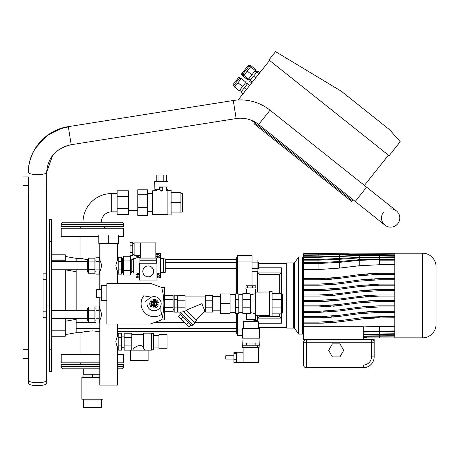 <?xml version="1.0" encoding="UTF-8"?>
<svg xmlns="http://www.w3.org/2000/svg" width="459" height="459" viewBox="0 0 459 459"><rect width="100%" height="100%" fill="white"/><g stroke="black" fill="none" stroke-linecap="round" stroke-linejoin="round"><path stroke-width="0.69" d="M353 199.688L352.26 200.612L254.613 122.811L253.936 123.66L351.588 201.461L352.26 200.612L251.543 120.35M378.744 121.067L376.552 119.317M233.436 85.793L234.71 86.808L233.436 85.793L239.868 77.732A1.084 1.084 0 0 0 238.341 77.904L233.264 84.267A1.084 1.084 0 0 0 233.436 85.793A1.084 1.084 0 0 1 233.264 84.267A1.084 1.084 0 0 0 233.436 85.793A1.084 1.084 0 0 1 233.264 84.267A1.084 1.084 0 0 0 233.436 85.793A1.084 1.084 0 0 1 233.264 84.267L234.027 83.314M249.845 65.207A1.084 1.084 0 0 0 248.319 65.379L242.57 72.597A1.084 1.084 0 0 0 242.742 74.123L249.168 66.056A1.084 1.084 0 0 0 247.642 66.228A1.084 1.084 0 0 1 249.168 66.056A1.084 1.084 0 0 0 247.642 66.228A1.084 1.084 0 0 1 249.168 66.056L249.845 65.207L251.119 66.222M243.339 75.982L242.065 74.972A1.084 1.084 0 0 1 241.893 73.446L242.57 72.597M238.341 77.904L235.806 81.088M243.844 75.345L243.167 76.194L247.837 79.918L255.961 69.728L251.291 66.01L243.844 75.345L250.212 80.423L249.535 81.272L251.658 82.964M237.928 82.775L234.543 87.021L239.214 90.744L245.978 82.253L241.308 78.529L237.928 82.775L242.599 86.499M251.899 74.823L247.229 71.105M259.777 72.774L257.654 71.082L256.983 71.931L250.614 66.859M259.106 73.624L256.983 71.931L250.212 80.423L252.335 82.115M255.72 77.869L253.597 76.177M249.799 85.299L247.676 83.607L244.291 87.853L240.912 92.098L243.035 93.791M246.414 89.545L244.291 87.853M389.639 129.748L341.244 91.186L275.572 51.649L268.951 59.957L389.094 155.693L400.219 141.733L389.639 129.748M238.089 99.993L269.588 60.462M364.4 185.379L388.457 155.182M46.675 379.972A9.226 2.427 180 0 1 46.755 380.293A9.226 2.427 180 0 1 46.52 380.838A9.226 2.427 180 0 1 36.485 382.703A9.226 2.427 180 0 1 28.297 380.293A9.226 2.427 180 0 1 28.378 379.972L28.378 358.445L22.95 358.445L22.95 349.764L28.378 349.764L28.378 358.445M46.755 383.225L46.755 380.293L46.755 383.225A9.226 2.427 180 0 1 46.52 383.77A9.226 2.427 180 0 1 36.485 385.635A9.226 2.427 180 0 1 28.297 383.225L28.297 380.293M28.378 176.922L22.95 176.922L22.95 185.602L28.378 185.602L28.378 176.922M355.22 201.461L258.635 124.504A28.854 28.854 0 0 0 236.138 118.571L233.275 100.504A47.145 47.145 0 0 1 270.035 110.194L366.621 187.152L355.22 201.461L384.94 225.139A9.146 9.146 0 0 0 397.798 223.682A9.146 9.146 0 0 0 396.341 210.83L366.621 187.152L396.341 210.83M390.643 208.839A9.146 9.146 0 0 1 397.798 223.682A9.146 9.146 0 0 0 390.643 208.839M46.64 188.89C46.216 190.783 46.216 192.682 46.64 194.587L46.675 380.293A9.146 2.404 180 0 1 43.209 382.175A9.146 2.404 180 0 1 33.547 382.456A9.146 2.404 180 0 1 28.378 380.293L28.406 194.587C28.837 192.682 28.837 190.783 28.406 188.89L28.378 185.602M28.802 191.736L28.378 194.49L28.378 349.764M46.675 194.49L46.284 191.374M390.643 227.13A9.146 9.146 0 0 1 383.489 212.282A9.146 9.146 0 0 0 390.643 227.13M46.29 311.816L46.29 273.816L43.037 273.816L43.037 317.244L46.29 317.244L46.29 311.816L43.037 311.816M99.764 377.499L81.845 377.499L81.845 399.21L103.017 399.21L103.017 385.095M83.475 399.21L83.475 407.351L101.387 407.351L101.387 399.21M83.286 368.812L83.286 374.24L99.764 374.24L83.974 374.24L83.974 377.499M92.431 377.499L92.431 374.24M88.363 259.266L87.279 259.266L87.279 272.078L88.363 272.078M88.363 269.433L88.363 258.153L94.875 258.153L94.875 269.433L88.363 269.433L88.363 273.191L94.875 273.191L94.875 269.433M94.875 261.911L88.363 261.911M88.363 308.121L87.279 308.121L87.279 320.933L88.363 320.933M88.363 318.288L88.363 307.008L94.875 307.008L94.875 318.288L88.363 318.288L88.363 322.052L94.875 322.052L94.875 318.288M94.875 310.766L88.363 310.766M87.279 261.601L51.718 261.601M87.279 269.743L51.718 269.743M87.279 310.456L51.718 310.456M87.279 318.598L51.718 318.598M243.127 347.371L243.127 362.57L236.884 362.57L236.884 352.254L243.127 352.254M233.895 355.782L225.753 355.782L225.753 359.041L233.895 359.041M236.609 353.419L233.895 353.419L233.895 352.759L236.609 352.759L236.609 354.015L233.895 354.015L233.895 362.667L236.609 362.667L236.609 359.271L233.895 359.271M233.895 353.011L236.609 353.011M233.895 353.419L233.895 354.015M233.895 352.759L233.895 352.156L236.609 352.156L236.609 352.759M236.609 354.015L236.609 359.271M243.127 362.57L258.325 362.57L258.325 347.371M243.941 345.197L242.312 345.197L242.312 347.371L259.14 347.371L259.14 345.197L243.941 345.197L243.941 347.371M140.638 258.073L140.638 242.874L134.126 242.874L134.126 255.25L140.638 255.25M132.766 254.487L134.126 254.487M132.766 243.631L134.126 243.631M132.766 252.335L132.766 242.513L130.052 242.513L130.052 255.611L132.766 255.611L132.766 252.335L130.052 252.335M132.766 245.789L130.052 245.789M155.836 258.073L155.836 242.874L140.638 242.874M156.599 260.242L139.88 260.242L139.88 258.073L156.599 258.073L156.599 260.242M139.932 263.231L139.932 260.242M156.542 263.231L156.542 260.242M156.921 280.059L139.553 280.059L139.553 263.231L156.921 263.231L156.921 280.059M148.24 265.945A5.428 5.428 0 0 1 153.667 271.372A5.428 5.428 0 0 1 148.24 276.8A5.428 5.428 0 0 1 142.806 271.372A5.428 5.428 0 0 1 148.24 265.945M99.219 309.096L99.764 309.096C100.32 309.423 100.928 311.236 101.594 314.53C100.928 317.823 100.32 319.63 99.764 319.957L99.764 385.095L117.676 385.095L117.676 347.096C117.12 346.774 116.506 344.961 115.84 341.668C116.506 338.375 117.12 336.567 117.676 336.24L117.676 324.025M99.764 309.096L99.764 297.799M99.764 289.457L99.764 271.103C100.32 270.776 100.928 268.963 101.594 265.669C100.928 262.382 100.32 260.569 99.764 260.242L99.764 243.413M117.676 283.312L117.676 271.103C117.12 270.776 116.506 268.963 115.84 265.669C116.506 262.382 117.12 260.569 117.676 260.242L117.676 243.413M94.875 320.118L95.96 320.118M94.875 308.936L95.96 308.936M94.875 271.263L95.96 271.263M94.875 260.081L95.96 260.081M124.188 336.08L121.474 336.08M124.188 347.262L121.474 347.262M122.559 260.081L121.474 260.081M122.559 271.263L121.474 271.263M123.649 258.618L122.559 258.618L122.559 272.726L123.649 272.726M108.72 243.413L98.811 243.413L98.811 235.002L118.623 235.002L118.623 243.413L108.72 243.413L108.72 235.002M118.215 269.903L118.215 257.212L121.474 257.212L121.474 274.132L118.215 274.132L118.215 269.903L121.474 269.903M118.215 261.441L121.474 261.441M118.215 345.902L118.215 333.205L121.474 333.205L121.474 350.131L118.215 350.131L118.215 345.902L121.474 345.902M118.215 337.44L121.474 337.44M95.96 261.441L95.96 257.212L99.219 257.212L99.219 261.441L95.96 261.441L95.96 269.903L99.219 269.903L99.219 274.132L95.96 274.132L95.96 269.903M99.219 261.441L99.219 269.903M95.96 310.295L95.96 306.067L99.219 306.067L99.219 310.295L95.96 310.295L95.96 318.758L99.219 318.758L99.219 322.987L95.96 322.987L95.96 318.758M99.219 310.295L99.219 318.758M282.698 303.669L282.698 313.09A163.542 163.542 0 0 0 282.698 294.253L282.698 303.669M272.112 291.373L269.399 291.373L269.399 315.964L272.112 315.964L272.112 291.373M255.284 293.749L250.402 294.735M269.399 291.999L255.284 292.102L255.284 315.235L269.399 315.344M245.921 287.931L245.921 289.015L255.961 289.015L255.961 287.931L245.921 287.931M250.402 312.608L255.284 313.589M248.996 313.686L242.8 313.715L248.876 313.715L250.402 313.29L250.402 307.794L242.8 307.794L242.8 293.628L248.876 293.628M246.328 313.715L246.328 319.412L255.554 319.412L255.554 315.344M253.873 321.311L253.873 319.412M248.009 321.311L248.009 319.412M259.301 338.14L259.301 328.369L243.666 328.369L243.666 321.311L258.216 321.311L258.216 328.369M242.582 338.14L242.582 328.369L243.666 328.369M259.14 345.197L259.765 345.197L259.955 338.14L241.933 338.14L242.312 345.197M242.8 313.686L242.8 307.794M246.741 345.197L246.741 343.028L255.147 343.028L255.147 345.197M242.123 343.028L246.741 343.028M255.147 343.028L259.765 343.028M250.941 328.369L250.941 321.311M252.634 287.931L252.634 285.756L255.801 285.756L255.801 287.931M255.835 287.931L255.801 285.756M246.053 287.931L246.053 285.756L247.619 285.756L247.619 287.931M247.745 287.931L247.619 285.756M247.745 285.756L252.479 285.756L252.479 287.931M242.8 307.857L250.402 307.857M242.8 299.543L250.402 299.543L250.402 294.053L248.996 293.651L242.8 293.651M250.402 299.486L242.8 299.486M258.974 267.792L281.338 267.792L281.338 299.457L272.112 299.457M281.338 293.49L272.112 293.49M281.338 299.457L281.338 307.886L272.112 307.886M281.338 307.886L281.338 313.847L272.112 313.847M250.402 299.543L250.402 307.794M238.783 307.719L235.524 307.719L235.524 313.44L238.783 313.44L238.783 293.898L235.524 293.898L235.524 299.624L238.783 299.624M235.524 307.719L235.524 299.624M220.326 313.411L230.097 313.44L220.326 313.411L220.326 303.703L230.097 303.703L230.097 313.411M230.097 293.932L220.326 293.898L230.097 293.932L230.097 303.64L220.326 303.64L220.326 293.932M181.173 312.086L180.76 312.499L193.044 324.783L194.96 322.861L183.451 311.351L182.206 312.086L177.983 312.086L177.983 295.257L185.04 295.257L185.04 310.984L183.766 311.667M186.124 310.192L201.868 303.669L205.018 311.271L205.672 311.271M185.861 309.923L185.04 310.278L185.861 309.923L196.498 320.56L194.576 322.482M185.04 296.072L205.672 296.072M180.835 312.573L179.876 313.537L192.005 325.666L192.964 324.708M191.191 324.852L188.89 327.158L186.262 324.53L178.385 316.653L180.685 314.346M181.012 319.275L183.313 316.974M186.262 324.53L188.569 322.224M212.724 295.257L212.724 300.186L205.672 300.186L205.672 295.257L212.724 295.257M212.724 300.186L212.724 312.086L205.672 312.086L205.672 300.186M177.983 300.186L185.04 300.186M177.983 307.157L185.04 307.157M212.724 307.157L205.672 307.157M177.444 307.903L177.444 312.131L174.185 312.131L174.185 307.903L177.444 307.903L177.444 299.44L174.185 299.44L174.185 295.206L177.444 295.206L177.444 299.44M174.185 307.903L174.185 299.44M101.714 289.285L96.287 289.761L96.287 297.495L101.714 297.971M154.098 300.955A2.714 2.714 0 0 1 156.812 303.669A2.714 2.714 0 0 1 154.098 306.382A2.714 2.714 0 0 1 151.384 303.669A2.714 2.714 0 0 1 154.098 300.955M154.098 301.569A2.1 2.1 0 0 1 154.494 301.609L154.494 301.678A2.031 2.031 0 0 1 154.494 305.66L154.494 305.734A2.1 2.1 0 0 1 153.708 305.734L153.708 301.609A2.1 2.1 0 0 1 154.098 301.569M154.098 301.5A2.169 2.169 0 0 1 156.272 303.669A2.169 2.169 0 0 1 154.098 305.843A2.169 2.169 0 0 1 151.929 303.669A2.169 2.169 0 0 1 154.098 301.5M158.292 302.544L157.248 302.825A3.259 3.259 0 0 0 153.254 300.525L152.973 299.475A4.343 4.343 0 0 1 158.292 302.544M152.973 307.863L153.254 306.819A3.259 3.259 0 0 0 157.248 304.512L158.292 304.793A4.343 4.343 0 0 1 152.973 307.863M151.028 300.599L151.797 301.368A3.259 3.259 0 0 0 151.797 305.975L151.028 306.744A4.343 4.343 0 0 1 151.028 300.599M154.494 301.678L154.494 305.66M153.708 305.66A2.031 2.031 0 0 1 153.708 301.678M147.115 302.665A0.545 0.545 0 0 0 146.576 302.045L145.417 302.045L145.417 301.5L149.754 298.109A7.057 7.057 0 0 1 160.616 300.961A7.057 7.057 0 0 1 154.981 310.674A7.057 7.057 0 0 1 147.115 302.665M160.885 305.608L160.885 312.12L161.482 312.94A1.084 1.084 0 0 1 161.666 313.801L161.643 313.922A1.084 1.084 0 0 1 161.166 314.616A13.03 13.03 0 0 1 143.724 295.797L151.401 297.151M106.872 300.685L101.714 300.685L101.714 285.487L106.872 285.487M161.895 319.057A1.629 1.629 0 0 1 160.879 320.175L150.3 324.025L107.417 324.025A0.545 0.545 0 0 1 106.872 323.486L106.872 283.857A0.545 0.545 0 0 1 107.417 283.312L150.3 283.312L160.879 287.162A1.629 1.629 0 0 1 161.895 288.281A60.932 60.932 0 0 1 161.895 319.057M161.287 287.386L164.144 287.386A0.545 0.545 0 0 1 164.683 287.931L164.683 319.412A0.545 0.545 0 0 1 164.144 319.957L161.287 319.957M164.683 311.759L173.1 311.759L173.1 295.585L164.683 295.585M164.683 307.714L173.1 307.714M164.683 299.629L173.1 299.629M165.229 265.669L165.229 272.457L163.869 272.457L163.869 258.887L165.229 258.887L165.229 265.669M130.706 272.319L131.79 272.319L131.79 259.019L130.706 259.019M133.689 259.811L131.79 259.811M133.689 271.533L131.79 271.533M136.025 273.025L133.689 273.025L133.689 258.314L136.025 258.314M155.836 253.46L158.28 253.46A2.169 2.169 0 0 1 160.449 255.629A2.169 2.169 0 0 1 158.28 257.803A2.169 2.169 0 0 1 156.106 255.629A2.169 2.169 0 0 1 158.28 253.46L160.449 253.46L160.449 277.884L158.28 277.884A2.169 2.169 0 0 1 156.921 277.408M156.921 274.017A2.169 2.169 0 0 1 160.449 275.716A2.169 2.169 0 0 1 158.28 277.884L156.921 277.884M140.334 255.25A2.169 2.169 0 0 1 138.193 257.803A2.169 2.169 0 0 1 136.059 255.25M139.553 277.408A2.169 2.169 0 0 1 136.025 275.716A2.169 2.169 0 0 1 139.553 274.017M137.568 276.8L136.943 275.716L137.568 274.631L138.819 274.631L139.45 275.716L138.819 276.8L137.568 276.8M139.226 255.25L139.45 255.629L138.819 256.713L137.568 256.713L136.943 255.629L137.161 255.25M157.655 276.8L157.024 275.716L157.655 274.631L158.906 274.631L159.531 275.716L158.906 276.8L157.655 276.8M139.553 277.884L136.025 277.884L136.025 255.25M157.655 256.713L157.024 255.629L157.655 254.544L158.906 254.544L159.531 255.629L158.906 256.713L157.655 256.713M160.449 272.675L163.708 272.675L163.708 258.669L160.449 258.669M123.649 270.374L123.649 256.271L130.706 256.271L130.706 270.374L123.649 270.374L123.649 275.073L130.706 275.073L130.706 270.374M130.706 260.97L123.649 260.97M148.102 350.165L148.102 360.671L130.677 360.671L130.677 350.165L151.332 350.165L151.332 333.177L143.73 333.177L143.73 348.84L145.687 350.165M143.73 334.341L131.79 334.341M133.093 350.165L133.093 348.995L131.79 348.995M151.332 349.81L153.501 349.81L153.501 333.527L151.332 333.527M153.501 335.426L158.929 335.426M153.501 347.911L158.929 347.911M167.076 334.611L158.929 334.611L158.929 348.725L167.076 348.725L167.076 334.611M133.093 348.995C132.932 348.668 140.202 342.575 143.73 347.406M131.79 341.668L131.79 350.131L124.188 350.131L124.188 333.205L131.79 333.205L131.79 341.668M131.79 345.902L124.188 345.902M131.79 337.44L124.188 337.44M371.451 339.499A2.714 2.714 0 0 1 374.165 342.213L371.451 342.213L371.451 356.867A8.142 8.142 0 0 1 363.31 365.014L306.314 365.014L306.314 342.213L303.6 342.213A2.714 2.714 0 0 1 306.314 339.499A2.714 2.714 0 0 0 303.6 342.213L303.6 365.014A2.714 2.714 0 0 0 306.314 367.728L363.31 367.728A10.855 10.855 0 0 0 374.165 356.867L374.165 342.213A2.714 2.714 0 0 0 371.451 339.499L306.314 339.499L306.314 342.213L371.451 342.213L371.451 339.499L374.165 339.499L374.165 342.213L373.942 341.129M339.93 356.867L332.408 356.867L328.644 350.355L332.408 343.843L339.93 343.843L343.688 350.355L339.93 356.867M104.646 226.585L104.646 228.215M80.222 226.585L80.222 228.215M123.649 224.417L123.649 226.585L61.219 226.585L61.219 224.417A2.169 2.169 0 0 1 63.394 222.248L121.474 222.248A2.169 2.169 0 0 1 123.649 224.417L61.219 224.417M98.811 236.356L61.219 236.356L61.219 228.215L123.649 228.215L123.649 236.356L118.623 236.356M65.293 334.611L76.148 332.712L80.927 332.712C81.604 332.115 85.443 331.507 92.431 330.887L99.764 331.639M76.148 261.601L76.148 258.342L80.927 258.342L80.927 236.356M99.764 259.415L99.219 259.524M95.96 259.995L94.938 260.081M80.222 364.469L80.222 362.839M117.676 366.638L123.649 366.638L123.649 364.469L117.676 364.469M99.764 368.812L63.394 368.812A2.169 2.169 0 0 1 61.219 366.638L61.219 364.469L99.764 364.469M123.649 366.638A2.169 2.169 0 0 1 121.474 368.812L117.676 368.812M117.676 362.839L123.649 362.839L123.649 354.698L117.676 354.698M99.764 362.839L61.219 362.839L61.219 354.698L99.764 354.698M87.279 259.794L80.927 258.342M76.148 332.712L76.148 318.598M76.148 310.456L76.148 269.743M76.148 258.342L65.293 256.443M51.718 336.24L65.293 336.24L65.293 318.598M65.293 310.456L65.293 269.743M65.293 261.601L65.293 254.814L51.718 254.814M49.549 349.81L49.549 219.528L51.718 219.528L51.718 371.526L49.549 371.526L49.549 349.81L51.718 349.81M236.287 331.627L117.676 331.627M236.287 259.427L165.229 259.427M133.689 259.427L131.79 259.427M122.559 259.427L121.474 259.427M118.215 259.427L117.676 259.427M237.372 262.686L236.287 262.686L236.287 268.658L165.229 268.658M236.287 293.898L236.287 262.686L165.229 262.686M237.372 322.396L236.287 322.396L236.287 328.369L117.676 328.369M99.764 328.369L76.148 328.369M237.372 333.527L236.287 333.527L236.287 322.396L194.656 322.396M184.134 322.396L154.775 322.396M99.764 322.396L99.219 322.396M95.96 322.396L76.148 322.396M258.434 268.928L258.974 268.389L258.974 262.955L258.434 262.416L258.434 268.928L257.889 268.928M258.704 328.369L258.974 322.671L258.216 322.126M258.434 322.126L258.434 328.369M257.889 321.311L257.889 320.497L253.873 320.497M252.025 268.492L257.889 268.492L257.889 260.029L252.025 260.029M252.025 262.852L257.889 262.852M252.025 271.315L257.889 271.315L257.889 268.492M237.372 257.528L236.287 257.528L236.287 262.686M236.287 322.396L236.287 313.44M237.372 328.369L236.287 328.369M237.372 268.658L236.287 268.658M242.582 329.998L237.372 329.998L237.372 335.426L242.582 335.426M237.372 329.998L237.372 313.44M237.372 293.898L237.372 261.056L252.025 261.056L252.025 255.629L237.372 255.629L237.372 261.056M252.025 285.756L252.025 261.056M286.772 327.554L258.974 327.554M286.772 263.5L258.974 263.5M281.338 313.847L281.338 323.262L258.974 323.262M257.459 320.497L257.459 315.344M257.459 291.999L257.459 271.315M259.083 274.631L279.715 274.631A1.084 1.084 0 0 1 281.338 273.69L281.338 272.944L257.459 272.944L257.459 273.69A1.084 1.084 0 0 1 259.083 274.631L259.083 291.999M259.083 315.344L259.083 316.429A1.084 1.084 0 0 1 257.459 317.37L257.459 318.11L281.338 318.11L281.338 317.37A1.084 1.084 0 0 1 279.715 316.429L279.715 313.847M294.368 328.099L286.772 328.099L286.772 262.955L293.284 262.955L293.284 328.099L293.284 262.955L294.368 262.955L294.368 328.099L298.711 334.072L302.51 334.072L302.51 256.988L298.711 256.988L298.711 334.072M279.715 274.631L279.715 293.49M422.481 253.184L394.792 253.184L394.792 337.87L422.481 337.87A13.569 13.569 0 0 0 436.05 324.301L436.05 266.759A13.569 13.569 0 0 0 422.481 253.184L422.481 337.87M303.6 326.71L363.31 326.71L363.31 339.499L303.6 339.499L303.6 322.126L318.925 322.126L339.132 320.766L361.336 317.783L379.467 316.699L394.792 316.699M363.31 326.928L379.467 326.326L394.792 326.326M394.792 317.783L371.033 318.018M368.026 318.219L339.281 321.845L318.925 323.211L303.6 323.211M338.099 322L332.568 322.597M331.49 322.694L326.716 323.016M323.44 323.147L318.925 323.211M394.792 312.355L379.467 312.355L359.259 313.715L339.281 316.417L318.925 317.783L303.6 317.783L303.6 322.126M303.6 317.783L303.6 316.699L318.925 316.699L339.132 315.339L359.116 312.642L379.467 311.271L394.792 311.271M394.792 306.928L379.467 306.928L359.259 308.287L339.281 310.99L318.925 312.355L303.6 312.355L303.6 316.699M303.6 312.355L303.6 311.271L318.925 311.271L339.132 309.911L359.116 307.209L379.467 305.843L394.792 305.843M394.792 301.5L379.467 301.5L359.259 302.86L339.281 305.556L318.925 306.928L303.6 306.928L303.6 311.271M303.6 306.928L303.6 305.843L318.925 305.843L339.132 304.483L359.116 301.781L379.467 300.416L394.792 300.416M394.792 296.072L379.467 296.072L359.259 297.432L339.281 300.129L318.925 301.5L303.6 301.5L303.6 305.843M303.6 301.5L303.6 300.416L318.925 300.416L339.132 299.056L366.632 295.527L379.467 294.988L394.792 294.988M394.792 290.645L379.467 290.645L359.259 292.004L331.759 295.527L318.925 296.072L303.6 296.072L303.6 300.416M303.6 296.072L303.6 294.988L318.925 294.988L339.132 293.628L359.116 290.926L379.467 289.554L394.792 289.554M394.792 285.217L379.467 285.217L359.259 286.571L339.281 289.273L318.925 290.645L303.6 290.645L303.6 294.988M303.6 290.645L303.6 289.554L318.925 289.554L339.132 288.2L359.116 285.498L379.467 284.127L394.792 284.127M394.792 279.783L379.467 279.783L359.259 281.143L339.281 283.846L318.925 285.217L303.6 285.217L303.6 289.554M303.6 285.217L303.6 284.127L318.925 284.127L339.132 282.767L359.116 280.07L379.467 278.699L394.792 278.699M394.792 274.356L379.467 274.356L359.259 275.716L339.281 278.418L318.925 279.783L303.6 279.783L303.6 284.127M303.6 279.783L303.6 278.699L318.925 278.699L339.132 277.339L359.116 274.643L379.467 273.271L394.792 273.271M394.792 264.728L379.467 264.728L359.259 265.761L339.281 268.119L318.925 269.502L303.6 269.502L303.6 278.699M303.6 269.502L303.6 253.729L331.759 253.729L303.6 253.729M363.31 331.438L394.792 330.91M394.792 331.57L363.31 332.064M363.31 334.158L394.792 333.791M394.792 334.25L363.31 334.588M363.31 335.977L394.792 335.741M394.792 336.034L363.31 336.246M363.31 337.015L394.792 336.9M394.792 337.038L363.31 337.135M363.31 337.325L366.632 337.325M359.259 319.143L379.467 317.783L361.336 317.783M323.371 316.635L326.504 316.509M331.088 316.205L333.079 316.033M337.801 315.511L339.132 315.339M361.199 312.372L365.261 311.936M366.701 311.81L379.467 311.271M368.118 301.924L365.685 302.131M339.281 305.556L333.154 306.262M330.75 306.469L326.194 306.755M323.618 306.853L318.925 306.928M323.475 311.202L326.309 311.087M330.824 310.8L333.136 310.6M359.116 307.209L366.173 306.423M367.223 306.337L379.467 305.843M368.692 291.029L365.106 291.327M339.281 294.701L332.798 295.435M325.442 295.929L318.925 296.072M331.49 283.605L332.752 283.496M359.116 280.07L365.272 279.365M367.648 279.158L372.238 278.871M374.722 278.774L379.467 278.699M327.342 278.464L337.594 277.54M338.323 277.448L339.132 277.339M359.495 274.591L372.042 273.455M374.854 273.34L379.467 273.271M359.116 285.498L364.136 284.901M329.051 300.071L334.198 299.641M359.116 296.353L364.767 295.699M373.253 295.114L379.467 294.988M368.829 296.445L364.974 296.766M323.383 322.063L326.665 321.931M331.369 321.616L332.574 321.507M337.973 320.921L339.132 320.766M368.032 317.129L379.467 316.699M337.916 316.595L333.079 317.123M331.209 317.289L326.579 317.594M323.388 317.72L318.925 317.783M366.85 312.883L364.664 313.084M361.56 313.422L359.259 313.715M339.281 310.99L318.925 312.355M367.057 307.438L366.374 307.496M318.925 305.843L335.145 304.965M359.116 301.781L365.484 301.058M368.204 300.834L379.467 300.416M330.428 294.546L332.603 294.362M359.116 290.926L364.899 290.254M368.738 289.939L379.467 289.554M339.281 289.273L331.88 290.088M331.834 290.094L318.925 290.645M379.467 285.217L364.354 285.974M339.281 283.846L332.643 284.591M331.616 284.683L318.925 285.217M374.716 279.858L372.312 279.956M367.739 280.242L365.37 280.443M337.807 278.607L334.272 279.009M331.272 279.284L318.925 279.783M374.865 274.43L372.117 274.539M367.573 274.826L364.985 275.056M360.212 275.589L359.259 275.716M339.281 300.129L334.422 300.708M329.034 301.161L318.925 301.5M394.792 260.15L379.467 260.15L379.467 259.507L361.336 259.507L339.132 261.532L318.925 262.582L318.925 260.15L303.6 260.15M376.219 259.507L394.792 259.49M394.792 255.313L359.259 255.726L318.925 257.269L303.6 257.269M303.6 256.805L318.925 256.805L359.116 255.393L394.792 255.02M394.792 257.269L359.259 257.895L339.281 259.324L318.925 260.15M303.6 259.49L318.925 259.49L359.116 257.39L394.792 256.805M303.6 255.02L394.792 254.016M394.792 254.16L303.6 255.313M303.6 254.016L394.792 253.729L303.6 254.16M349.196 253.787L331.759 253.729M303.6 262.582L318.925 262.582M379.467 259.507L359.259 260.385L339.281 262.359L318.925 263.489L303.6 263.489M117.131 193.555L111.703 193.555A28.688 28.688 0 0 0 83.016 222.248M117.131 211.851L111.703 211.851A10.396 10.396 0 0 0 101.307 222.248M137.763 194.765L147.534 194.765L147.534 189.808L137.763 189.808L137.763 215.592L147.534 215.592L147.534 207.657L137.763 207.657M147.534 194.765L147.534 207.657M117.131 214.605L117.131 190.801L128.531 190.801L128.531 214.605L117.131 214.605M128.531 208.346L117.131 208.346M128.531 196.441L117.131 196.441M182.275 212.115L182.275 212.115A163.542 163.542 0 0 0 182.275 193.291L182.275 212.115L180.915 212.121M171.144 202.7L171.144 190.491L167.885 190.491L167.885 214.915L171.144 214.915L171.144 202.7L180.915 202.7L180.915 192.499L171.144 192.499M167.885 214.646L152.686 214.646L152.686 190.76L156.272 190.76L156.272 189.676M161.373 191.908C167.954 190.651 167.954 190.651 161.373 191.908C154.792 190.651 154.792 190.651 161.373 191.908M159.428 189.676L159.428 186.962L168.023 186.962L168.023 181.534L154.723 181.534L154.867 189.676L159.881 189.676L159.881 186.962M166.531 181.534L166.531 175.017L156.215 175.017L156.215 181.534M163.8 181.534L163.8 175.017M158.946 181.534L158.946 175.017M162.188 187.232L160.558 187.232A0.545 0.545 0 0 0 160.019 187.777L160.019 189.946A0.545 0.545 0 0 0 160.558 190.491L162.188 190.491A0.545 0.545 0 0 0 162.733 189.946L162.733 187.777A0.545 0.545 0 0 0 162.188 187.232M168.023 186.962L168.023 189.676L166.479 189.676L166.479 186.962M171.144 212.907L180.915 212.907L180.915 202.7M242.065 74.972L242.742 74.123L244.016 75.133M258.635 124.504L270.035 110.194M46.663 172.177A9.146 2.404 180 0 1 46.675 172.28A9.146 2.404 180 0 1 43.209 174.162A9.146 2.404 180 0 1 33.719 174.466A9.146 2.404 180 0 1 28.389 172.377A47.145 45.447 -9 0 1 68.374 126.977L68.322 126.65L233.275 100.504M52.636 155.429L46.675 172.28C47.765 157.529 55.935 148.343 71.191 144.717L68.374 126.977M43.037 279.244L46.29 279.244M257.51 345.197L257.51 347.371M374.165 356.867L371.451 356.867M303.6 365.014L306.314 365.014L306.314 367.728A2.714 2.714 0 0 1 303.6 365.014M363.31 365.014L363.31 367.728M61.219 366.638L99.764 366.638M65.293 269.812L76.148 271.711M76.148 319.344L65.293 321.243M51.718 260.242L65.293 260.242M51.718 330.813L65.293 330.813M49.549 241.245L51.718 241.245M379.467 326.326L379.467 330.91M379.467 331.57L379.467 333.791M379.467 334.25L379.467 335.741M379.467 336.034L379.467 336.9M379.467 337.038L379.467 337.325M318.925 269.502L318.925 263.489M339.281 268.119L339.281 262.359M359.259 265.761L359.259 260.385M379.467 264.728L379.467 260.15M339.281 261.515L339.281 259.324M359.259 259.674L359.259 257.895M379.467 259.49L379.467 257.269M318.925 259.49L318.925 257.269M339.281 258.71L339.281 256.696M359.259 257.384L359.259 255.726M379.467 256.805L379.467 255.313M318.925 256.805L318.925 255.313M339.281 256.277L339.281 254.952M359.259 255.388L359.259 254.378M379.467 255.02L379.467 254.16M359.259 254.2L359.259 253.775M339.281 254.693L339.281 253.982M318.925 255.02L318.925 254.16M111.703 211.851L111.703 193.555M247.252 84.135L245.554 82.781M256.558 72.465L254.86 71.111M241.141 78.741L239.868 77.732M250.442 67.071L249.168 66.056M250.637 79.889L248.939 78.541M241.336 91.565L239.638 90.211L241.336 91.565M46.675 172.28L46.675 188.988L46.675 172.28M67.295 126.822L68.322 126.65C46.015 129.731 27.936 150.231 28.378 172.28M236.138 118.571L71.162 144.723M30.019 160.289L32.933 152.583M35.085 148.659L46.858 135.738L62.636 127.906M70.692 144.803L70.089 144.912M68.087 145.377L63.818 146.874M61.862 147.815L61.208 148.171M54.254 153.57L52.94 155.056M99.219 260.242L99.764 260.242M118.215 347.096L117.676 347.096M118.215 271.103L117.676 271.103M118.215 260.242L117.676 260.242M118.215 336.24L117.676 336.24M99.219 271.103L99.764 271.103M99.219 319.957L99.764 319.957M281.338 313.09L282.698 313.09M281.338 294.253L282.698 294.253M255.554 289.015L255.554 291.999M246.328 289.015L246.328 293.628M238.783 294.661L242.8 294.661M235.524 294.661L230.097 294.661M235.524 312.682L230.097 312.682M238.783 312.682L242.8 312.682M212.724 296.503L220.326 296.503M212.724 310.835L220.326 310.835M196.113 320.175L205.018 311.271M174.185 309.343L173.1 309.343M177.444 310.726L177.983 310.726M177.444 296.612L177.983 296.612M174.185 298L173.1 298M164.643 315.425L164.683 314.467M80.927 354.698L80.927 332.712M49.549 305.028L46.675 305.028M49.549 286.026L46.675 286.026M258.974 262.955L257.889 262.416M259.083 316.429L279.715 316.429M302.51 332.982L303.6 332.982M294.368 262.955L298.711 256.988M302.51 258.073L303.6 258.073M128.531 210.383L137.763 210.383M128.531 195.023L137.763 195.023M180.915 193.285L182.275 193.285A163.542 163.542 0 0 1 182.544 202.7M147.534 193.692L152.686 193.692M166.479 189.676L166.479 190.76L167.885 190.76M147.534 211.714L152.686 211.714"/></g></svg>
